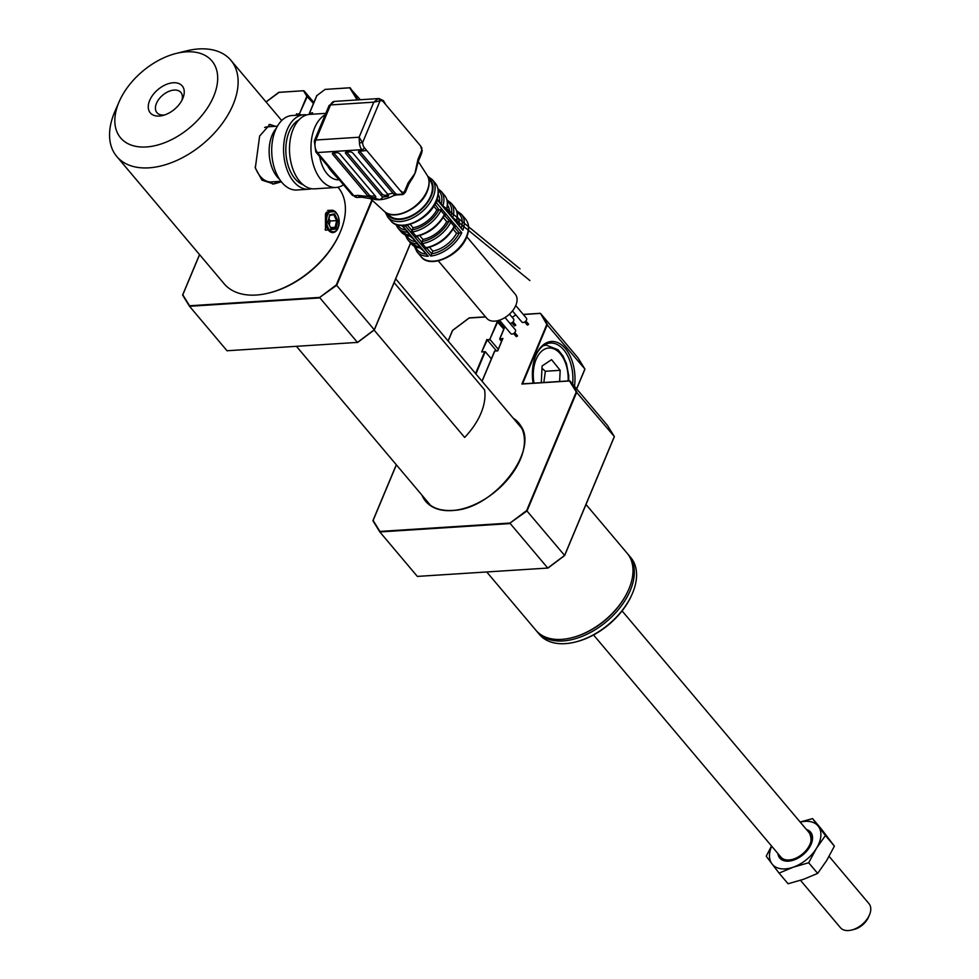 <?xml version="1.0" encoding="UTF-8"?>
<svg xmlns="http://www.w3.org/2000/svg" width="979" height="979" viewBox="0 0 979 979"><rect width="100%" height="100%" fill="white"/><g stroke="black" fill="none" stroke-linecap="round" stroke-linejoin="round"><path stroke-width="1.47" d="M486.747 571.981L535.941 630.305A59.695 36.749 -40.1 0 0 561.677 639.373A59.695 36.749 -40.1 0 0 571.601 637.794A59.695 36.749 -40.1 0 0 628.567 589.75A59.695 36.749 -40.1 0 0 627.209 553.331L586.005 504.491M628.408 590.104A58.581 36.064 139.9 0 1 628.249 590.459A58.581 36.064 139.9 0 1 572.36 637.61A58.581 36.064 139.9 0 1 571.981 637.696M632.165 594.02L631.749 594.975A58.202 35.831 139.9 0 1 600.433 630.831A58.202 35.831 139.9 0 1 576.203 641.82L575.199 642.065A59.695 36.749 -40.1 0 0 600.054 630.794A59.695 36.749 -40.1 0 0 632.165 594.02A59.695 36.749 -40.1 0 0 630.806 557.602L628.53 554.909A59.695 36.749 139.9 0 1 597.777 628.102A59.695 36.749 139.9 0 1 537.263 631.883A59.695 36.749 139.9 0 1 536.614 631.076M537.263 631.883L539.539 634.576A59.695 36.749 -40.1 0 0 575.199 642.065M627.845 554.138A59.695 36.749 139.9 0 1 628.53 554.909M417.923 159.455A3.732 1.885 -157.3 0 1 418.4 161.082L416.638 167.739A30.973 19.066 139.9 0 1 414.912 173.442A30.973 19.066 139.9 0 1 410.666 180.931L408.586 184.554A3.732 1.885 -157.3 0 0 408.586 184.554A3.732 1.885 -157.3 0 0 408.108 182.926L414.912 173.442L417.923 159.455L421.753 150.289A6.718 4.063 86.3 0 0 419.93 145.161L383.535 102.012A6.718 4.063 86.3 0 0 380.06 100.849L373.794 102.159L377.857 98.793A2.239 1.75 67.4 0 1 380.06 100.849L362.573 142.64A6.718 4.063 86.3 0 0 364.396 147.78L366.672 150.472L359.452 151.255A2.239 1.126 -157.3 0 0 358.522 151.733A2.239 1.126 -157.3 0 0 358.816 152.712L392.934 193.169A8.958 5.421 86.3 0 0 394.623 194.564L401.476 194.637L402.638 193.463L366.672 150.472M396.85 194.907A8.958 5.421 -93.7 0 1 396.299 194.98L393.301 195.776A30.973 19.066 139.9 0 1 379.999 199.692A30.973 19.066 139.9 0 1 373.403 199.116L361.716 197.207A8.958 5.421 -93.7 0 1 361.704 197.207A8.958 5.421 -93.7 0 1 358.143 195.408L368.239 196.498L379.999 199.692L383.205 196.901L388.039 196.436L388.565 195.225L352.881 153.103A2.239 1.126 -157.3 0 0 349.968 151.867L346.407 152.088A2.239 1.126 -157.3 0 0 345.489 152.577A2.239 1.126 -157.3 0 0 345.771 153.556L381.406 195.812A2.239 1.126 -157.3 0 0 383.205 196.901M428.704 178.876L429.805 180.173A26.861 16.533 139.9 0 1 430.601 196.118A26.861 16.533 139.9 0 1 410.213 216.298A26.861 16.533 139.9 0 1 388.736 214.817L387.635 213.508M441.774 205.113A1.493 0.918 139.9 0 1 442.496 206.165L437.429 200.157A29.101 17.916 139.9 0 1 436.928 201.405A29.101 17.916 139.9 0 1 436.377 202.653L446.094 214.181A1.493 0.918 139.9 0 1 444.454 215.38L450.768 222.257A28.354 17.463 139.9 0 1 422.341 243.624L422.084 241.532A26.861 16.533 -40.1 0 0 448.81 221.438L446.73 221.572A24.255 14.93 139.9 0 1 422.952 239.439L422.084 241.532M446.094 214.181L451.857 221.205A1.493 0.918 139.9 0 1 450.768 222.257L454.17 226.296A28.354 17.463 -40.1 0 1 425.743 247.675A1.493 0.918 139.9 0 1 424.458 248.421L405.379 225.953A29.101 17.916 139.9 0 1 402.883 226.125L428.288 256.229A29.101 17.916 139.9 0 1 416.968 251.774L421.141 256.718A29.101 17.916 -40.1 0 0 444.417 258.309A29.101 17.916 -40.1 0 0 466.506 236.465A29.101 17.916 -40.1 0 0 465.637 219.186C469.271 223.775 469.626 229.747 466.689 237.114C459.677 256.045 429.83 269.017 421.141 256.718M451.857 221.205L455.945 225.868A1.493 0.918 139.9 0 1 454.305 227.067L459.371 233.075L461.77 232.769A29.101 17.916 139.9 0 1 430.784 256.07L424.458 248.421M466.824 236.808L515.272 294.251A18.65 11.491 139.9 0 1 515.835 305.326A18.65 11.491 139.9 0 1 501.664 319.325A18.65 11.491 139.9 0 1 486.747 318.297L438.298 260.855M515.737 305.534L526.433 318.199A2.986 1.836 139.9 0 1 526.518 319.974A2.986 1.836 139.9 0 1 524.254 322.213A2.986 1.836 139.9 0 1 521.868 322.054L512.47 310.906M528.073 324.049L528.525 324.587L527.351 324.661M505.029 317.526L515.346 329.764A2.986 1.836 139.9 0 1 515.443 331.526A2.986 1.836 139.9 0 1 513.18 333.778A2.986 1.836 139.9 0 1 510.781 333.606L499.461 320.182M516.998 335.601L517.45 336.14L516.263 336.213M509.459 314.124L513.596 319.032A2.986 1.836 139.9 0 1 513.681 320.794A2.986 1.836 139.9 0 1 509.924 323.315M515.248 324.869L515.7 325.407L514.513 325.481M319.656 156.53A29.847 18.075 86.3 0 0 327.096 173.797A29.847 18.075 86.3 0 0 338.967 179.806L339.211 179.781M325.187 114.8A37.312 22.59 86.3 0 0 311.065 144.06A37.312 22.59 86.3 0 0 321.185 179.952A37.312 22.59 86.3 0 0 336.017 187.466A37.312 22.59 86.3 0 0 343.494 184.786M325.799 113.356L309.756 114.384A37.312 22.59 86.3 0 0 290.114 140.45A37.312 22.59 86.3 0 0 299.721 181.335A37.312 22.59 86.3 0 0 314.553 188.849L336.017 187.466M298.962 119.94A33.58 20.326 86.3 0 0 285.941 146.152A33.58 20.326 86.3 0 0 295.034 178.753A33.58 20.326 86.3 0 0 303.123 184.737M306.806 114.898A37.312 22.59 86.3 0 0 303.833 114.763L291.975 115.534A37.312 22.59 86.3 0 0 272.333 141.6A37.312 22.59 86.3 0 0 281.94 182.486A37.312 22.59 86.3 0 0 296.772 189.999L308.618 189.228A37.312 22.59 86.3 0 0 311.567 188.714M303.833 114.763A37.312 22.59 86.3 0 0 284.191 140.841A37.312 22.59 86.3 0 0 293.786 181.715A37.312 22.59 86.3 0 0 308.618 189.228M422.218 150.276L421.631 153.373L421.814 147.731M346.762 152.063L382.153 194.026A2.239 1.126 -157.3 0 0 385.065 195.262L388.357 195.041M385.065 195.262L384.331 197.012M373.305 197.746L374.835 197.648A2.239 1.126 -157.3 0 0 375.483 196.192L339.848 153.936A2.239 1.126 -157.3 0 0 336.923 152.7L333.374 152.932A2.239 1.126 -157.3 0 0 332.444 153.422A2.239 1.126 -157.3 0 0 332.738 154.388L368.239 196.498M333.729 152.908L369.12 194.858A2.239 1.126 -157.3 0 0 372.032 196.094L375.226 195.886M372.032 196.094L371.31 197.807M383.535 102.012A2.239 1.383 139.9 0 0 383.474 100.678L385.812 104.704M352.207 195.127A3.732 2.301 -40.1 0 0 353.811 195.69A8.958 5.421 86.3 0 0 357.372 197.489L352.207 195.127L340.215 180.895A3.732 2.301 -40.1 0 0 341.818 181.47L353.811 195.69L358.143 195.408M340.215 180.895C333.093 173.528 328.968 168.621 327.806 166.185L327.806 166.185A3.732 2.301 -40.1 0 0 329.409 166.76L341.818 181.47M359.44 142.836L359.122 137.219L362.573 142.64L359.44 142.836A8.958 5.421 -93.7 0 0 361.875 149.677L317.416 152.54L329.409 166.76M359.807 151.231L395.198 193.181A2.239 1.126 -157.3 0 0 398.11 194.417L397.927 194.858M387.647 194.307L392.934 193.169M408.586 184.566L405.355 192.276L403.36 194.27A2.239 1.75 -112.6 0 1 402.907 194.368A8.958 5.421 -93.7 0 1 401.818 194.625L396.299 194.98A8.958 5.421 -93.7 0 1 392.75 193.181M457.364 216.946A24.255 14.93 139.9 0 1 459.237 225.28M453.044 217.852L456.165 221.548A1.493 0.918 139.9 0 1 456.349 221.695L456.349 221.695A1.493 0.918 139.9 0 1 456.422 222.502L442.496 206.165M456.544 210.705L461.464 214.242A29.101 17.916 139.9 0 1 462.822 230.273L456.924 222.539A1.493 0.918 139.9 0 1 456.997 223.359L456.422 222.502M456.471 222.319A1.493 0.918 139.9 0 1 456.924 222.539L452.934 217.644A1.493 0.918 139.9 0 1 453.008 218.464M451.637 216.8A1.493 0.918 139.9 0 1 452.286 217.032L452.286 217.032A1.493 0.918 139.9 0 1 452.347 217.852M437.429 200.157A1.493 0.918 -40.1 0 0 437.111 199.165M437.356 199.324L442.545 205.455L520.02 268.87L443.083 205.957A1.493 0.918 139.9 0 1 443.157 206.777M443.193 206.165L446.314 209.861A1.493 0.918 139.9 0 1 446.497 210.008L446.497 210.008A1.493 0.918 139.9 0 1 446.571 210.815M446.62 210.632A1.493 0.918 139.9 0 1 447.073 210.852L447.073 210.852A1.493 0.918 139.9 0 1 447.134 211.672M447.513 205.26A24.255 14.93 139.9 0 1 449.385 213.593M402.846 226.541A24.255 14.93 139.9 0 1 401.329 225.488M421.007 247.981A1.493 0.918 -40.1 0 0 421.729 248.593M418.094 244.53L417.592 243.93A1.493 0.918 -40.1 0 0 418.314 244.554M422.561 249.914A24.255 14.93 139.9 0 1 420.321 248.189M426.856 254.54L428.288 256.229M421.741 248.605A1.493 0.918 -40.1 0 0 422.463 249.327M412.71 238.227A24.255 14.93 139.9 0 1 410.47 236.502M408.243 232.843L407.741 232.243A1.493 0.918 -40.1 0 0 408.451 232.867M411.156 236.294A1.493 0.918 -40.1 0 0 411.865 236.906A1.493 0.918 -40.1 0 0 412.024 237.407L412.024 237.407A1.493 0.918 -40.1 0 0 412.6 237.64M417.103 242.976A1.493 0.918 -40.1 0 0 417.813 243.82M417.189 242.706L417.592 243.93A28.354 17.463 139.9 0 1 407.68 239.598L411.094 243.649A28.354 17.463 -40.1 0 0 420.811 247.968M407.325 231.02L407.741 232.243A28.354 17.463 139.9 0 1 397.829 227.911L401.243 231.962A28.354 17.463 -40.1 0 0 410.96 236.282M402.161 225.525A1.493 0.918 -40.1 0 0 402.883 226.125M407.252 231.289A1.493 0.918 -40.1 0 0 407.949 232.133M429.548 247.259L432.816 251.126L431.69 253.818A27.608 16.998 -40.1 0 0 459.261 233.088L456.581 233.259A24.255 14.93 139.9 0 1 432.816 251.126M453.118 229.147L456.581 233.259M426.575 247.907L431.69 253.818M419.697 235.572L422.952 239.439M443.267 217.46L446.73 221.572M415.891 235.988L416.724 236.22L415.891 235.988A28.354 17.463 -40.1 0 0 444.319 214.609L440.905 210.571A28.354 17.463 139.9 0 1 412.477 231.937L415.891 235.988A1.493 0.918 139.9 0 1 414.606 236.734M441.443 208.674A1.493 0.918 139.9 0 1 439.791 209.873L440.905 210.571A1.493 0.918 139.9 0 0 442.006 209.518M451.307 220.361A1.493 0.918 139.9 0 1 449.642 221.56L448.81 221.438M421.056 244.371A1.493 0.918 139.9 0 0 422.341 243.624L425.743 247.675M431.641 253.916L430.784 256.07M426.563 247.944A1.493 0.918 139.9 0 1 424.959 249.168M416.736 236.245L421.925 242.4A1.493 0.918 139.9 0 1 420.309 243.661M416.699 236.257A1.493 0.918 139.9 0 1 415.096 237.481M410.201 224.326L413.101 227.752L412.22 229.845A26.861 16.533 -40.1 0 0 438.959 209.751L436.867 209.885A24.255 14.93 139.9 0 1 413.101 227.752M433.734 206.177L436.867 209.885M411.192 232.684A1.493 0.918 139.9 0 0 412.477 231.937L412.22 229.845M405.379 225.953A1.493 0.918 -40.1 0 0 406.738 225.146M407.288 225.035L412.073 230.714A1.493 0.918 139.9 0 1 410.458 231.974M438.959 209.751L434.945 204.121M435.129 203.767A1.493 0.918 -40.1 0 0 436.377 202.653M438.2 194.393A24.255 14.93 139.9 0 1 439.534 201.907M401.476 194.637A8.958 5.421 -93.7 0 0 401.818 194.625L403.36 194.27A2.239 1.75 -112.6 0 0 404.278 192.092L404.608 191.162M398.11 194.417L401.659 194.185A2.239 1.126 -157.3 0 0 402.565 193.769M419.93 145.161L421.778 147.694L420.994 147.976M811.897 841.071A15.505 9.545 -40.1 0 0 811.407 840.3M800.492 880.329L840.459 927.713A18.65 11.491 -40.1 0 0 851.595 930.05A18.65 11.491 -40.1 0 0 853.921 929.328A18.65 11.491 -40.1 0 0 869.401 915.035A18.65 11.491 -40.1 0 0 868.973 903.654L829.103 856.38M869.401 915.035L868.361 917.409A14.93 9.19 139.9 0 1 855.964 928.851A14.93 9.19 139.9 0 1 854.116 929.426L851.595 930.05M787.716 860.272A15.505 9.545 -40.1 0 0 788.389 860.896M788.731 860.908A15.297 9.423 139.9 0 1 788.022 860.296M811.371 840.594A15.297 9.423 139.9 0 1 811.848 841.414M810.832 844.901A18.65 11.491 -40.1 0 0 810.441 834.267A18.65 11.491 -40.1 0 0 810.22 833.986A18.65 11.491 -40.1 0 0 809.829 833.57M781.34 857.592A18.65 11.491 -40.1 0 0 781.475 857.763A18.65 11.491 -40.1 0 0 781.695 858.045A18.65 11.491 -40.1 0 0 792.341 860.492M806.439 829.507A20.143 12.409 139.9 0 1 810.832 832.419A20.143 12.409 139.9 0 1 811.053 844.412A20.143 12.409 139.9 0 1 791.827 860.627A20.143 12.409 139.9 0 1 779.553 857.8A20.143 12.409 139.9 0 1 777.913 853.553M800.21 822.115A29.847 18.381 139.9 0 1 818.371 826.313L812.57 818.603L821.552 829.25L834.402 846.15L826.668 860.529L817.661 873.403L808.678 862.756L816.425 848.389A29.847 18.381 139.9 0 1 793.259 867.186L808.678 862.756M812.57 818.603L800.137 822.03M818.371 826.313A29.847 18.381 139.9 0 1 816.425 848.389L825.432 835.503L818.371 826.313M771.525 845.978L766.227 856.209L772.027 863.919A29.847 18.381 139.9 0 1 771.685 846.174M779.076 873.109L772.027 863.919A29.847 18.381 -40.1 0 0 793.259 867.186L779.076 873.109L788.058 883.756L803.49 879.326L817.661 873.403M834.402 846.15L825.432 835.503M337.89 228.805L325.493 230.187L325.469 214.083L326.362 212.247L335.271 211.562M281.365 181.788L273.814 183.991L261.931 180.136L255.311 167.996L259.643 136.044L269.984 124.419L275.38 126.315M176.232 53.429A59.695 36.749 -40.1 0 0 119.267 101.473A59.695 36.749 -40.1 0 0 146.373 146.96A59.695 36.749 -40.1 0 0 213.679 96.346A59.695 36.749 -40.1 0 0 186.157 51.85A59.695 36.749 -40.1 0 0 176.232 53.429L186.304 50.92A74.624 45.94 139.9 0 1 198.7 48.95A74.624 45.94 139.9 0 1 230.885 60.282A74.624 45.94 139.9 0 1 221.107 125.043A74.624 45.94 139.9 0 1 148.979 167.837A74.624 45.94 139.9 0 1 116.795 156.505L224.081 283.702A74.624 45.94 -40.1 0 0 256.265 295.034A74.624 45.94 -40.1 0 0 268.662 293.064A74.624 45.94 -40.1 0 0 339.872 233.002A74.624 45.94 -40.1 0 0 338.171 187.491L337.939 187.209M339.872 233.002L339.456 233.957A73.131 45.022 139.9 0 1 269.678 292.819L268.662 293.064M173.222 82.762A20.889 12.862 -40.1 0 0 149.665 100.47A20.889 12.862 -40.1 0 0 159.296 116.048A20.889 12.862 -40.1 0 0 162.771 115.498A20.889 12.862 -40.1 0 0 182.706 98.671A20.889 12.862 -40.1 0 0 173.222 82.762M181.837 100.458A15.676 9.643 -40.1 0 0 180.895 92.442A15.676 9.643 -40.1 0 0 174.14 90.068A15.676 9.643 -40.1 0 0 158.99 99.05A15.676 9.643 -40.1 0 0 156.934 112.646A15.676 9.643 -40.1 0 0 163.689 115.032A15.676 9.643 -40.1 0 0 164.68 114.935M272.456 184.028A29.847 18.075 86.3 0 0 278.097 181.482M274.561 126.377A29.847 18.075 86.3 0 0 268.968 124.578M116.795 156.505A74.624 45.94 139.9 0 1 115.094 110.982L119.267 101.473M280.985 181.286L271.256 181.923A27.608 16.716 -93.7 0 1 260.279 176.355A27.608 16.716 -93.7 0 1 255.127 167.03M279.602 179.341A29.847 18.075 -93.7 0 1 277.314 176.991A29.847 18.075 -93.7 0 1 276.311 128.298M264.624 127.49A27.608 16.716 -93.7 0 1 267.708 126.817L277.436 126.181M464.646 437.429L374.1 330.07L464.646 437.429A59.731 36.774 139.9 0 0 484.568 389.862L394.121 282.613M329.25 224.913L330.131 221.009L328.968 218.635M330.131 221.009L336.654 220.593L333.778 214.707L334.549 213.875L337.755 220.459L336.078 227.948L335.148 227.299L336.654 220.593L337.755 220.459M333.827 214.695L329.678 215.466L334.549 213.875L329.654 214.793L327.892 222.221L331.183 228.866L330.767 228.107L335.148 227.299L330.559 227.593M533.09 383.181A35.073 21.232 -93.7 0 1 535.868 355.353A35.073 21.232 -93.7 0 1 536.113 354.802A35.073 21.232 -93.7 0 1 562.179 345.354A35.073 21.232 -93.7 0 1 574.489 386.338M572.642 384.147A33.58 20.326 86.3 0 0 563.696 349.809A33.58 20.326 86.3 0 0 550.345 343.042A33.58 20.326 86.3 0 0 535.892 355.304M417.813 576.374L547.763 568.053L510.23 523.557L379.84 531.952L417.372 576.447M379.84 531.952L373.121 520.461L379.901 531.413L510.047 523.043L526.629 510.573L564.589 555.411L614.163 436.891M526.629 510.573L576.252 391.943L614.322 436.524L607.433 425.4L569.913 380.904L576.79 392.028L527.057 510.903L510.047 523.043M576.594 388.834L584.732 369.377M578.026 357.91L584.904 369.034L578.002 357.886L540.481 313.378L547.359 324.514L522.529 383.866M494.774 351.082L482.084 381.284L494.738 351.033L497.687 350.898L502.9 338.416L499.706 339.138L504.931 326.668L499.706 339.138L501.566 341.341M515.395 315.054L512.237 317.416M576.252 391.943L569.472 380.978L521.88 384.037L546.82 324.428L540.481 313.378L523.337 314.54M546.82 324.428L584.891 369.01M522.492 383.952L569.521 380.929M372.962 520.828L396.373 464.841L372.962 520.828M452.531 330.608L448.162 341.059L452.531 330.608M485.584 316.915L469.161 318.028L452.579 330.486M503.781 329.14L496.586 320.916M497.014 320.843L497.687 321.92L489.867 339.248L497.148 321.834M498.25 349.258L490.222 339.75L487.261 339.946L489.867 339.248M496.524 350.923L487.261 339.946L481.68 351.926L486.906 339.444M491.348 358.865L485.254 351.645L481.68 351.926M494.738 351.033L497.65 350.849M502.557 338.967L499.706 339.138M497.858 320.647L504.197 328.149M484.727 351.681L482.329 351.877M547.959 567.991L564.589 555.411L547.763 568.053M543.834 382.495L545.364 371.274L541.987 368.263M543.064 345.856A31.72 19.201 -93.7 0 1 546.319 345.171L558.054 349.76L563.035 356.026L566.462 363.698L568.689 375.544L568.75 380.892M559.633 381.48L560.184 370.319L551.556 359.648L542.097 365.987L541.289 382.654M545.364 371.274L560.184 370.319M227.495 350.727L357.457 342.405L319.925 297.91L189.534 306.305L227.055 350.8M355.989 100.017L356.503 98.781L349.723 87.816L325.077 89.407L316.915 95.55L309.401 113.503L310.123 114.359M312.362 113.307L311.971 114.237L312.595 112.769L309.401 113.503L316.853 95.661M356.503 98.781L356.576 99.98M349.723 87.816L360.284 99.736M189.534 306.305L182.804 294.814L189.583 305.778L319.729 297.396L336.311 284.926L374.284 329.764L410.568 243.012M319.729 297.396L336.752 285.256L372.289 200.303M182.645 295.181L199.594 254.662L182.645 295.181L189.51 306.28M279.088 92.369L266.068 102M278.966 92.369L303.931 90.717L313.88 102.501M313.464 103.493L306.843 96.187L303.502 90.79M303.931 90.717L307.382 96.272L299.55 113.601L306.843 96.187M300.639 114.971L299.917 114.102L296.955 114.298L299.55 113.601M279.039 92.32L303.551 90.741M296.564 115.228L296.955 114.298L297.677 115.167M312.24 113.319L309.401 113.503M325.199 89.395L349.784 87.767M357.91 99.895L350.164 87.743M357.641 342.344L374.284 329.764L357.457 342.405M384.245 211.305A28.11 17.304 -40.1 0 0 406.738 211.44A28.11 17.304 -40.1 0 0 427.138 190.77A28.11 17.304 -40.1 0 0 427.101 175.168C429.781 179.524 429.842 184.921 427.26 191.333C420.737 208.808 393.656 221.499 384.245 211.305L370.086 198.284M386.717 213.055A27.608 16.998 -40.1 0 0 408.39 217.583A27.608 16.998 -40.1 0 0 431.201 196.081A27.608 16.998 -40.1 0 0 428.41 177.897M427.737 176.257L432.277 179.634A29.101 17.916 139.9 0 1 433.146 196.914A29.101 17.916 139.9 0 1 411.045 218.758A29.101 17.916 139.9 0 1 387.782 217.154L390.817 220.752A29.101 17.916 -40.1 0 0 414.08 222.355A29.101 17.916 -40.1 0 0 436.169 200.499A29.101 17.916 -40.1 0 0 435.3 183.232C438.935 187.821 439.29 193.793 436.365 201.16C429.34 220.079 399.505 233.051 390.817 220.752M455.945 225.868L461.77 232.769M382.153 194.026L381.406 195.812M346.382 152.1L345.771 153.556M333.337 152.932L332.738 154.388M369.12 194.858L368.373 196.644M377.857 98.793A8.958 5.421 -93.7 0 1 378.946 98.536L334.5 101.4A8.958 5.421 86.3 0 0 330.523 104.937A3.732 1.885 -157.3 0 0 328.981 105.744L334.5 101.4M314.308 140.817A3.732 1.885 22.7 0 1 315.85 140.009A8.958 5.421 86.3 0 0 317.416 152.54A3.732 2.301 -40.1 0 1 315.813 151.965L314.308 140.817L328.981 105.744M330.523 104.937L315.85 140.009L359.122 137.219L373.794 102.159L330.523 104.937M363.001 151.023L361.875 149.677A2.239 1.383 -40.1 0 0 364.396 147.78M395.198 193.181L394.623 194.564M359.415 151.255L358.816 152.712M461.403 227.838A27.608 16.998 -40.1 0 0 456.96 212.076M456.177 221.487A28.354 17.463 -40.1 0 0 454.452 207.083C457.572 210.95 458.209 215.98 456.373 222.16M454.452 207.083L451.038 203.032A28.354 17.463 139.9 0 1 452.775 217.448M462.822 230.273L456.997 223.359M452.751 217.497A1.493 0.918 139.9 0 1 452.934 217.644L529.884 280.557L452.934 217.644M442.9 205.81A1.493 0.918 139.9 0 1 443.083 205.957L442.422 205.345M451.099 215.625A26.861 16.533 -40.1 0 0 447.317 201.405M446.326 209.8A28.354 17.463 -40.1 0 0 444.588 195.396C447.721 199.263 448.358 204.293 446.51 210.473M444.588 195.396L441.186 191.346A28.354 17.463 139.9 0 1 442.912 205.761M397.327 224.84A26.861 16.533 -40.1 0 0 405.759 229.979M415.598 246.965A27.608 16.998 -40.1 0 0 426.061 254.063M406.713 235.658A26.861 16.533 -40.1 0 0 415.61 241.666M417.238 243.587L407.876 232.635M445.421 213.569A1.493 0.918 139.9 0 1 444.319 214.609M455.272 225.256A1.493 0.918 139.9 0 1 454.17 226.296M441.248 203.938A26.861 16.533 -40.1 0 0 438.237 190.342M400.79 190.929A6.718 4.063 86.3 0 0 404.278 192.092L408.108 182.926M809.462 833.08C813.806 842.797 808.972 851.461 794.972 859.072C788.707 861.177 784.032 860.541 780.936 857.139A18.65 11.491 -40.1 0 0 794.397 858.767A18.65 11.491 -40.1 0 0 808.715 846.737A18.65 11.491 -40.1 0 0 809.462 833.08L622.069 610.908M810.343 845.88A13.804 8.505 -40.1 0 0 810.502 844.069M791.583 860.015A13.804 8.505 -40.1 0 0 793.406 860.174M328.773 212.969A10.451 6.327 86.3 0 0 328.014 227.556A10.451 6.327 86.3 0 0 336.96 229.771A10.451 6.327 86.3 0 0 337.718 215.184A10.451 6.327 86.3 0 0 328.773 212.969M336.654 230.408A11.197 6.78 -93.7 0 1 332.995 232.574A11.197 6.78 -93.7 0 1 326.019 225.097A11.197 6.78 -93.7 0 1 327.879 212.406A11.197 6.78 -93.7 0 1 331.551 210.24A11.197 6.78 -93.7 0 1 337.094 214.071M336.078 227.948L331.183 228.866M452.249 510.512A60.441 37.214 -40.1 0 0 462.161 508.945M520.02 460.154A60.441 37.214 -40.1 0 0 518.589 423.405A60.441 37.214 -40.1 0 0 514.256 419.428M513.216 418.192A60.82 37.447 139.9 0 1 513.951 471.18A60.82 37.447 139.9 0 1 451.931 510.585A60.82 37.447 139.9 0 1 421.949 495.166M423.001 496.402A60.441 37.214 -40.1 0 0 426.183 501.334A60.441 37.214 -40.1 0 0 451.968 510.536M523.3 314.492L540.09 313.415M485.621 316.963L469.161 318.028M497.699 350.837L502.68 338.954M475.537 373.513L484.642 351.73M485.254 351.645L475.916 373.966M534.02 383.119A28.734 17.389 -93.7 0 1 536.345 358.865A28.734 17.389 -93.7 0 1 556.586 350.347A28.734 17.389 -93.7 0 1 568.126 380.929M336.311 284.926L371.873 199.924M295.976 115.277L296.588 113.797M296.429 346.333L430.491 505.286M395.7 278.844L521.758 428.312M628.249 590.459L628.567 589.75M572.36 637.61L571.601 637.794M385.224 212.113L387.782 217.154M527.363 325.101L524.72 321.969M516.288 336.666L513.645 333.521M514.538 325.934L511.895 322.789M418.4 161.082L421.631 153.373M361.704 197.207L357.372 197.489M383.474 100.678L378.946 98.536M327.806 166.185L315.813 151.965M452.286 217.032L443.083 205.957M451.038 203.032L446.975 199.924M421.154 248.36L417.739 244.322M421.876 249.094L427.26 255.482M414.325 246.316L416.968 251.774M421.533 248.274L411.094 243.649M405.294 235.07L407.68 239.598M411.682 236.588L401.243 231.962M395.736 224.289L397.829 227.911M402.308 225.892L407.374 231.901M454.354 226.981C447.721 238.301 438.408 245.301 426.391 247.968M444.49 215.294C437.87 226.614 428.545 233.614 416.54 236.282M515.676 324.967L513.033 321.834M517.426 335.699L514.783 332.566M528.513 324.135L525.87 321.002M461.464 214.242L465.637 219.186M441.186 191.346L437.956 188.678M432.277 179.634L435.3 183.232M427.101 175.168L418.241 161.474M780.936 857.139L593.555 634.967M281.707 120.539L230.885 60.282M325.114 229.453L325.505 230.163M332.995 232.574L336.947 230.273C340.888 219.712 339.089 213.03 331.551 210.24L327.635 210.485M329.727 215.245L328.161 222.221M518.589 423.405C542.452 446.387 494.444 510.169 452.102 510.438C440.587 511.038 431.947 508.003 426.183 501.334M607.457 425.424L614.335 436.548M584.916 369.205L576.68 388.92M499.694 338.893L504.858 326.57M512.188 317.355L515.823 314.883M540.298 313.304L523.227 314.406M569.729 380.831L522.272 383.878M379.815 531.915L372.938 520.791M469.198 317.894L452.469 330.474L448.088 340.961M396.299 464.744L372.926 520.62M485.511 316.841L469.235 317.881M482.011 381.186L494.652 350.959M497.613 350.763L502.668 338.71M614.347 436.72L564.65 555.534L547.91 568.126M309.388 113.246L316.792 95.538M199.52 254.577L182.62 294.985M266.007 101.938L278.893 92.246M311.848 114.249L312.35 113.062M374.333 329.899L357.604 342.479M410.642 243.11L374.345 329.886"/></g></svg>
